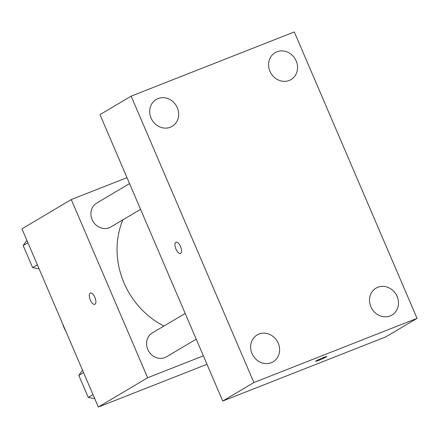 <?xml version="1.0" encoding="UTF-8"?>
<svg xmlns="http://www.w3.org/2000/svg" width="439" height="439" viewBox="0 0 439 439"><rect width="100%" height="100%" fill="white"/><g stroke="black" fill="none" stroke-linecap="round" stroke-linejoin="round"><path stroke-width="0.66" d="M62.585 323.658A27.75 24.99 59.3 0 0 65.702 330.924M206.994 364.293L98.325 407.046L21.95 228.845L71.266 199.564L126.992 177.641M203.367 355.837L147.641 377.759L98.325 407.046M147.641 377.759L71.266 199.564M94.808 304.326A6.069 2.612 68.5 0 1 90.231 299.832A6.069 2.612 68.5 0 1 90.198 293.109A6.069 2.612 68.5 0 1 90.363 293.032A6.069 2.612 68.5 0 1 95.016 297.724A6.069 2.612 68.5 0 1 94.808 304.331A6.069 2.612 68.5 0 1 90.231 299.832A6.069 2.612 68.5 0 1 90.198 293.109A6.069 2.612 68.5 0 1 90.363 293.032M122.876 219.829A79.788 71.837 59.3 0 0 163.95 326.034M185.192 313.424L152.333 332.938A13.878 12.495 59.3 0 0 148.678 351.244A13.878 12.495 59.3 0 0 166.507 356.797L196.217 339.155M129.543 183.595L96.69 203.103A13.878 12.495 59.3 0 0 93.03 221.415A13.878 12.495 59.3 0 0 110.858 226.968L140.573 209.321M222.738 401.032L99.988 114.639L131.135 96.146L294.3 31.954L417.05 318.346L253.885 382.539L222.738 401.032L385.903 336.839L417.05 318.346M318.923 360.271A6.069 0.384 -23.2 0 1 315.614 361.313A6.069 0.384 -23.2 0 1 321.041 358.57A6.069 0.384 -23.2 0 1 326.77 356.528A6.069 0.384 -23.2 0 1 318.923 360.271M253.885 382.539L131.135 96.146M180.506 246.471A6.069 2.612 68.5 0 1 180.456 253.468A6.069 2.612 68.5 0 1 175.803 248.776A6.069 2.612 68.5 0 1 176.012 242.169A6.069 2.612 68.5 0 1 180.506 246.471M397.119 296.44A15.623 14.07 59.3 0 0 377.853 287.271A15.623 14.07 59.3 0 0 376.02 288.165A15.623 14.07 59.3 0 0 371.899 308.782A15.623 14.07 59.3 0 0 391.972 315.037A15.623 14.07 59.3 0 0 397.119 296.44M296.193 60.961A15.623 14.07 59.3 0 0 276.927 51.791A15.623 14.07 59.3 0 0 275.094 52.691A15.623 14.07 59.3 0 0 270.973 73.308A15.623 14.07 59.3 0 0 291.046 79.558A15.623 14.07 59.3 0 0 296.193 60.961M177.318 107.731A15.623 14.07 59.3 0 0 158.051 98.561A15.623 14.07 59.3 0 0 156.213 99.461A15.623 14.07 59.3 0 0 152.097 120.077A15.623 14.07 59.3 0 0 172.17 126.328A15.623 14.07 59.3 0 0 177.318 107.731M278.238 343.21A15.623 14.07 59.3 0 0 258.977 334.041A15.623 14.07 59.3 0 0 257.139 334.935A15.623 14.07 59.3 0 0 253.023 355.552A15.623 14.07 59.3 0 0 273.096 361.807A15.623 14.07 59.3 0 0 278.238 343.21M180.462 253.468A6.069 2.612 68.5 0 1 175.809 248.776A6.069 2.612 68.5 0 1 176.017 242.169M326.77 356.528A6.069 0.384 -23.2 0 1 318.917 360.265A6.069 0.384 -23.2 0 1 315.614 361.308M39.082 268.822L32.618 267.614L23.168 245.566L26.883 240.352M37.359 264.799L32.618 267.614M27.909 242.751L23.168 245.566M94.731 398.65L88.261 397.443L78.811 375.4L82.527 370.187M93.002 394.628L88.261 397.443M83.558 372.585L78.811 375.4"/></g></svg>
